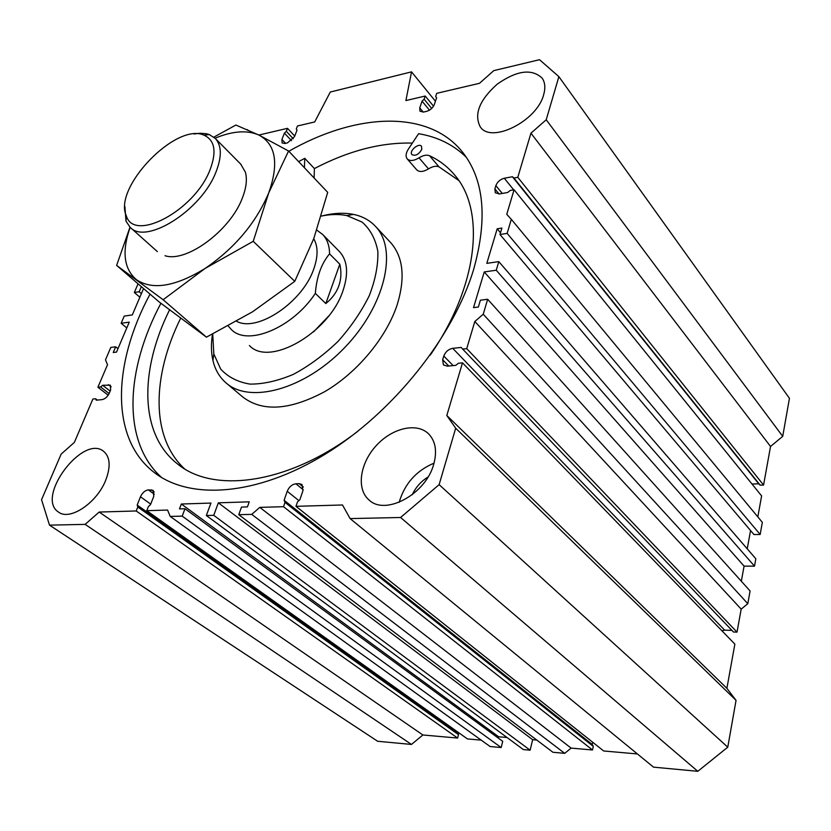 <?xml version="1.0" encoding="UTF-8"?>
<svg xmlns="http://www.w3.org/2000/svg" width="831" height="831" viewBox="0 0 831 831"><rect width="100%" height="100%" fill="white"/><g stroke="black" fill="none" stroke-linecap="round" stroke-linejoin="round"><path stroke-width="1.25" d="M322.085 215.915C333.511 213.006 343.982 212.497 353.497 214.408C362.545 216.289 369.972 220.381 375.768 226.666C397.935 249.892 384.982 305.985 344.605 347.68C304.489 389.635 249.342 404.313 225.71 382.603C219.322 376.942 215.063 369.566 212.933 360.477C211.105 352.5 210.96 343.733 212.487 334.187M226.676 383.423L242.507 396.782C262.253 412.114 289.676 410.389 324.786 391.619C357.32 372.652 386.467 337.531 397.218 304.655C405.414 277.741 403.253 257.091 390.757 242.714L389.999 241.894M412.353 143.098C381.169 142.267 348.511 150.754 314.398 168.568L314.108 178M180.659 318.252C152.021 376.059 150.525 437.179 184.43 468.726M458.722 180.441L438.976 166.834C436.088 165.67 432.598 166.345 428.495 168.88C423.249 171.996 419.312 172.297 416.674 169.784L407.169 158.825C409.797 161.318 413.745 160.985 419.021 157.838L428.495 168.88M428.007 477.015C421.026 481.367 415.77 487.278 412.228 494.736M433.73 464.207C437.251 451.212 435.537 441.095 428.599 433.855C416.747 422.117 392.024 428.058 376.1 445.78C359.979 463.324 356.198 488.805 368.808 499.763C385.013 516.238 425.919 494.3 433.73 464.207M434.021 463.158C416.248 470.678 404.624 483.735 399.15 502.319M543.671 94.682C545.593 87.93 545.084 82.414 542.144 78.145C531.84 68.422 516.892 70.406 497.312 84.087C479.508 99.959 473.815 114.19 480.225 126.8C491.017 144.002 537.055 121.222 543.671 94.682M150.027 294.132C112.798 363.23 109.734 438.353 154.202 472.465C189.832 500.314 256.779 496.107 324.973 454.328C393.084 412.633 453.373 336.929 473.67 269.337C487.839 218.46 484.12 179.382 462.483 152.083C427.986 108.84 355.336 113.213 288.824 151.273M105.786 480.027C110.845 466.565 110.159 457.029 103.719 451.42C83.11 433.73 35.214 497.395 58.461 512.041C69.7 521.182 97.05 502.88 105.786 480.027M143.545 288.554L132.326 314.907L124.224 316.092L121.149 323.28L129.252 322.137L116.506 352.095L113.245 352.5L115.675 346.797L110.803 347.42L105.495 359.823L107.511 364.716L97.892 387.256L100.613 386.976L102.639 385.283L110.336 385.148L110.606 390.082L109.277 393.219C107.469 396.854 105.07 398.984 102.068 399.628L96.303 400.189L95.596 398.755L92.875 399.015L74.354 442.404L61.151 454.11L41.55 499.711L49.496 525.14L85.136 524.371L99.169 512.052L136.222 510.972L137.79 507.003L137.188 505.061L140.47 496.772L150.702 504.116M258.867 135.048L287.516 128.327L286.331 131.329L284.42 133.137L281.917 139.463L282.062 142.932L284.856 143.483L287.495 142.89L294.538 136.575L297.02 130.207L296.293 129.002L297.467 125.99L314.7 121.949L330.281 92.044L411.542 71.861L405.902 100.561L425.223 96.032L424.122 99.211L422.065 101.164L419.738 107.874L419.987 111.25L423.602 112.04L426.656 111.344C430.281 110.222 432.837 107.947 434.322 104.54L436.628 97.778L435.641 96.531L436.732 93.332L479.487 83.308L493.791 70.625L539.516 59.697L558.879 76.649L546.216 119.768L530.947 133.168L517.796 177.304L513.89 178.021L512.426 176.743L504.292 178.25C500.21 179.361 497.405 181.823 495.868 185.625L494.871 188.897L495.307 192.782L499.535 193.935L507.71 192.48L510.161 190.476L514.077 189.769L506.754 214.336L511.304 219.311L507.149 233.386L499.982 234.519L501.914 228.058L497.177 228.816L486.81 263.354L498.797 261.609L496.252 270.231L484.234 271.934L473.525 307.626L478.355 307.023L480.391 300.199L487.662 299.264L483.237 314.222L474.813 321.504L466.721 348.656L462.659 349.082L461.195 347.431L452.729 348.324C448.48 349.176 445.499 351.752 443.796 356.042L442.653 359.761L443.442 364.934L447.327 366.159L455.814 365.339L458.411 363.251L462.493 362.856L446.808 415.479L455.689 428.214L439.121 484.66L400.584 517.495L350.111 518.586L342.497 504.978L295.971 506.328L297.456 501.986L299.856 499.763L302.941 490.695L302.006 484.535L299.181 483.652L295.898 483.787C292.003 484.38 289.105 486.883 287.225 491.287L284.109 500.283L285.002 502.381L283.516 506.692L259.802 507.377L251.731 514.368L238.767 514.69L241.509 507.076L247.43 506.9L249.248 501.831L218.335 502.828L213.744 515.324L206.337 515.511L210.949 503.067L181.335 504.022L179.475 508.904L184.991 508.749L182.197 516.124L170.21 516.425L167.582 510.057L146.755 510.67L148.323 506.671L150.504 504.625L153.777 496.273L153.164 490.342L148.344 489.875C145.01 490.415 142.392 492.71 140.47 496.772M247.711 129.854L247.119 129.605M138.05 283.828L134.331 292.491L139.172 291.733L141.332 286.653M751.993 484.016L758.734 483.798L760.168 485.169L763.564 485.055L770.534 446.476L782.719 436.358L789.45 398.309L558.879 76.649M757.83 516.882L761.612 495.91L514.077 189.769M499.982 234.519L753.946 534.551L760.168 534.489L762.339 522.335L511.304 219.311M747.225 548.813L750.559 530.542M741.325 581.233L744.077 566.129L754.517 566.16L755.836 558.764L498.797 261.609M462.659 349.082L733.493 632.017L737.024 632.131L741.179 609.123L747.807 603.701L750.081 590.966L487.662 299.264M452.729 348.324L724.653 630.158L731.924 630.386M724.653 630.158L721.869 630.708M350.111 518.586L653.519 767.148L697.811 771.303L727.769 747.173L736.048 700.356L726.886 688.328L734.864 644.129L462.493 362.856M295.971 506.328L603.68 750.975L637.419 753.956M238.767 514.69L552.947 752.273L564.706 753.343L571.126 748.097L592.503 749.988L593.292 746.383L592.223 744.462L592.711 742.249M206.337 515.511L523.364 749.572L530.136 750.185L532.65 739.704L536.805 740.057M498.33 738.115L498.662 736.775L507.003 737.492M170.21 516.425L490.113 746.539L501.176 747.547L502.724 741.335L184.991 508.749M146.755 510.67L467.427 738.915L481.222 740.141M49.496 525.14L377.648 741.262L411.48 744.441L422.886 734.978L457.611 738.053L458.504 734.687L457.86 732.111M95.596 398.755L97.352 400.085M102.639 385.283L110.17 391.1M100.613 386.976L109.141 393.551M97.892 387.256L108.196 395.192M115.675 346.797L117.971 348.646M121.149 323.28L126.79 327.933M139.172 291.733L141.384 293.623M134.331 292.491L139.857 297.207M287.516 128.327L294.735 136.066M286.331 131.329L293.281 138.767M284.42 133.137L291.504 140.688M411.542 71.861L435.444 101.247M425.223 96.032L433.533 106.191M424.122 99.211L431.694 108.446M422.065 101.164L429.471 110.17M546.216 119.768L782.719 436.358M530.947 133.168L770.534 446.476M517.796 177.304L763.564 485.055M513.89 178.021L760.168 485.169M512.426 176.743L758.734 483.798M507.149 233.386L760.168 534.489M497.177 228.816L500.511 232.763M496.252 270.231L754.517 566.16M484.234 271.934L744.077 566.129M483.237 314.222L747.807 603.701M474.813 321.504L741.179 609.123M466.721 348.656L737.024 632.131M446.808 415.479L726.886 688.328M455.689 428.214L736.048 700.356M439.121 484.66L727.769 747.173M400.584 517.495L697.811 771.303M284.109 500.283L592.223 744.462M285.002 502.381L593.292 746.383M283.516 506.692L592.503 749.988M259.802 507.377L571.126 748.097M251.731 514.368L564.706 753.343M218.335 502.828L532.65 739.704M213.744 515.324L530.136 750.185M181.335 504.022L498.662 736.775M182.197 516.124L501.176 747.547M137.188 505.061L457.652 732.9M137.79 507.003L458.504 734.687M136.222 510.972L457.611 738.053M99.169 512.052L422.886 734.978M85.136 524.371L411.48 744.441M328.712 315.977L313.588 331.86M339.806 264.196L325.814 303.554C332.088 298.485 336.441 292.554 338.851 285.771C341.219 278.977 341.531 271.789 339.806 264.196L329.575 253.86C329.481 245.716 327.206 239.286 322.76 234.55L339.619 251.751C347.483 260.539 348.667 273.306 343.182 290.081C329.928 332.535 269.244 367.447 249.393 345.519M421.784 149.372L421.525 146.266C418.772 142.465 408.707 151.232 411.927 154.608C415.5 156.249 418.782 154.493 421.784 149.372M304.416 167.748L304.759 158.316L298.63 161.64M160.913 303.305C125.543 369.608 121.658 441.604 161.588 477.503M466.305 157.277C453.487 144.739 437.584 136.876 418.595 133.698L408.385 149.071C405.829 153.153 405.424 156.405 407.169 158.825M430.198 355.169C478.573 285.407 485.553 210.534 454.9 175.32C447.919 166.896 439.464 160.362 429.534 155.719C426.646 154.566 423.145 155.272 419.021 157.838M169.555 309.88C139.535 370.252 139.213 433.948 177.325 463.781C213.609 494.268 289.458 484.058 357.87 431.258M304.759 158.316L314.398 168.568M321.275 216.081C330.561 214.169 339.11 214.003 346.901 215.603L362.119 222.095C370.242 229.252 375.487 238.985 377.835 251.294C378.292 264.809 375.467 279.517 369.38 295.431C361.464 311.511 351.025 326.822 338.051 341.364C324.028 354.879 309.174 365.858 293.488 374.303C277.907 380.91 263.427 384.182 250.038 384.109C237.791 382.083 228.006 377.077 220.693 369.078L213.816 353.913L212.736 334.062M325.814 303.554L315.323 293.385C316.715 276.598 321.462 263.417 329.575 253.86M124.879 206.504L126 221.171L130.052 227.206C145.757 245.353 201.331 210.513 215.925 172.162C221.939 156.924 221.752 145.705 215.385 138.517L209.329 134.58L206.483 133.749L200.032 133.24L194.028 133.978M236.658 321.317C257.153 332.712 302.816 302.12 313.827 268.818C318.159 256.395 318.128 246.36 313.734 238.715M209.921 170.106C216.881 151.772 214.886 140.117 203.938 135.152C175.985 122.23 112.839 187.848 126.322 215.811C133.905 242.714 194.433 210.679 209.921 170.106M322.76 234.55L316.788 230.104M228.234 326.001L231.35 329.543C247.524 346.527 292.709 327.871 315.323 293.385M130.01 227.164L116.631 265.401L158.97 301.819L206.441 337.168L163.125 299.742L205.06 268.475L253.226 241.302L268.735 192.865L288.575 151.003L327.705 192.356L313.838 238.435L294.776 281.335L252.562 311.791L206.441 337.168M288.575 151.003L259.127 135.173L235.879 125.034L213.858 137.125M116.631 265.401L163.125 299.742M130.135 227.279C121.669 251.544 123.829 269.057 136.606 279.829C152.624 290.351 175.434 286.57 205.06 268.475C234.737 248.168 255.969 222.957 268.735 192.865C279.071 163.665 275.861 144.428 259.127 135.173C247.472 129.885 232.784 130.893 215.063 138.195M253.226 241.302L294.776 281.335M165.005 255.709C186.279 262.949 230.249 230.613 242.288 198.194C246.319 187.951 247.347 179.278 245.384 172.173L240.751 164.164M108.404 384.67L111.188 386.841M281.917 139.463L285.563 143.327M419.738 107.874L423.239 112.112M504.292 178.25L513.672 189.842M495.868 185.625L502.277 193.446M494.871 188.897L499.067 194.007M443.796 356.042L453.144 365.598M442.653 359.761L448.802 366.014M299.181 483.652L303.336 487.039M295.898 483.787L303.211 489.729M287.225 491.287L298.9 500.646M151.128 489.76L154.234 492.025M148.344 489.875L154.327 494.227M429.534 155.719L438.976 166.834M390.757 242.714L375.768 226.666M368.808 499.763L369.4 500.272M179.34 465.318L177.325 463.781M213.816 353.913L212.933 360.477M346.901 215.603L353.497 214.408M154.202 472.465L156.477 474.148M130.488 227.601L157.371 251.616M215.385 138.517L241.146 164.559M126.322 215.811L126 221.171M203.938 135.152L209.329 134.58"/></g></svg>
